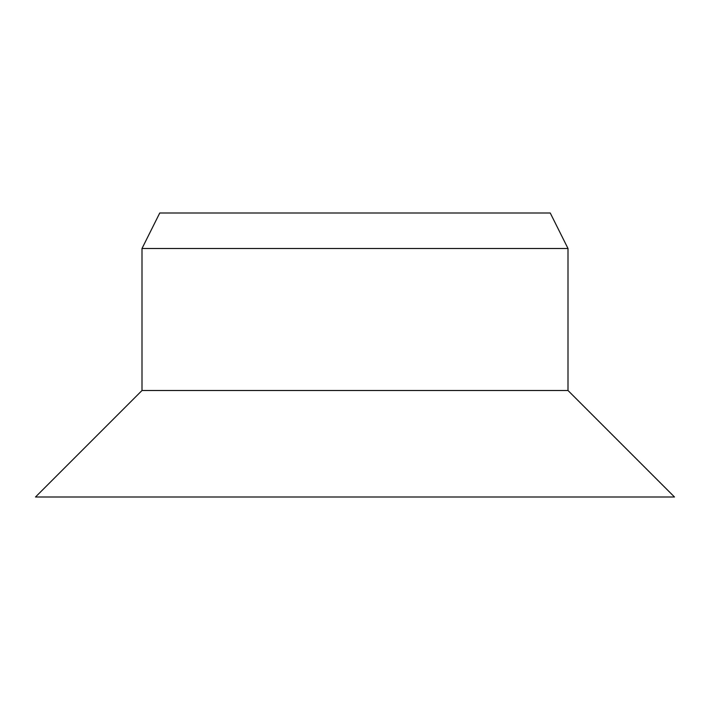 <?xml version="1.0" encoding="UTF-8"?>
<svg xmlns="http://www.w3.org/2000/svg" width="710" height="710" viewBox="0 0 710 710"><rect width="100%" height="100%" fill="white"/><g stroke="black" fill="none" stroke-linecap="round" stroke-linejoin="round"><path stroke-width="1.06" d="M355 213L550.25 213L568 248.5L142 248.5L159.75 213L355 213M142 248.5L142 390.5L568 390.5L568 248.5M142 390.5L35.5 497L674.5 497L568 390.5"/></g></svg>
